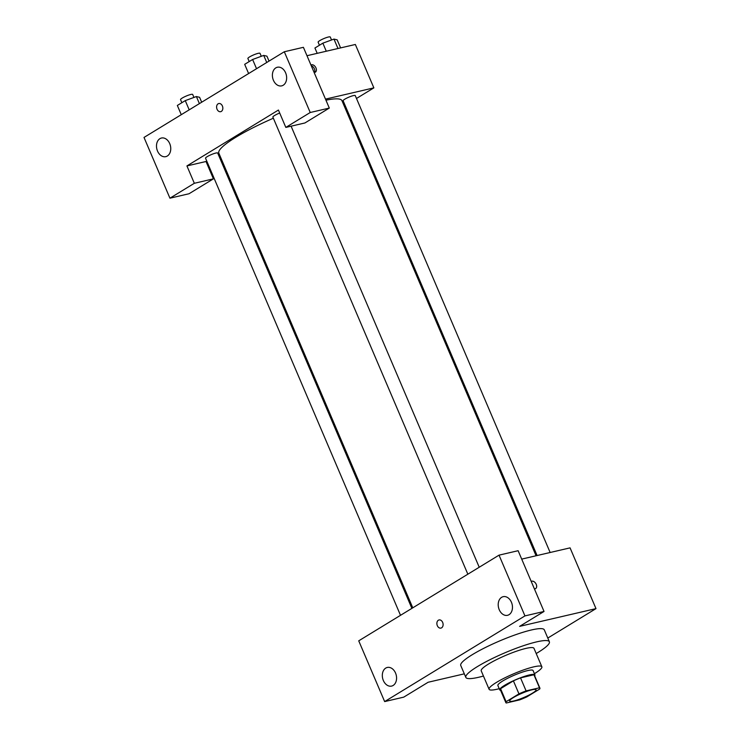<?xml version="1.0" encoding="UTF-8"?>
<svg xmlns="http://www.w3.org/2000/svg" width="740" height="740" viewBox="0 0 740 740"><rect width="100%" height="100%" fill="white"/><g stroke="black" fill="none" stroke-linecap="round" stroke-linejoin="round"><path stroke-width="1.11" d="M513.726 700.974A14.338 2.303 -23.1 0 1 509.684 701.021A14.338 2.303 -23.1 0 1 521.968 693.269A14.338 2.303 -23.1 0 1 536.065 689.763A14.338 2.303 -23.1 0 1 528.48 695.341A14.338 2.303 -23.1 0 1 513.726 700.974M526.797 696.904L539.636 689.07A18.509 2.969 -23.1 0 0 539.904 688.126A18.509 2.969 -23.1 0 0 539.488 687.784L526.094 690.892A18.509 2.969 -23.1 0 0 518.953 693.87L506.114 701.714A18.509 2.969 -23.1 0 0 505.855 702.649A18.509 2.969 -23.1 0 0 506.271 703L519.656 699.892A18.509 2.969 -23.1 0 0 526.797 696.904M518.953 693.87L513.403 680.856L500.564 688.69L506.114 701.714M505.855 702.649L500.296 689.634A18.509 2.969 -23.1 0 1 500.564 688.69M513.403 680.856A18.509 2.969 -23.1 0 1 520.544 677.877L526.094 690.892M539.904 688.126L534.345 675.111A18.509 2.969 -23.1 0 0 533.929 674.76L520.544 677.877M534.65 675.824A19.12 3.071 156.9 0 0 534.909 674.871A19.12 3.071 156.9 0 0 523.337 676.758A19.12 3.071 156.9 0 0 504.597 685.332A19.12 3.071 156.9 0 0 499.74 689.874A19.12 3.071 156.9 0 0 500.601 690.346M499.74 689.874L497.881 685.536A19.12 3.071 -23.1 0 1 502.747 680.985A19.12 3.071 -23.1 0 1 521.487 672.41A19.12 3.071 -23.1 0 1 533.059 670.533L534.909 674.871M533.929 674.76L539.488 687.784M534.409 673.687A28.684 4.607 156.9 0 0 541.856 666.777A28.684 4.607 156.9 0 0 524.484 669.607A28.684 4.607 156.9 0 0 496.383 682.465A28.684 4.607 156.9 0 0 489.094 689.282A28.684 4.607 156.9 0 0 499.232 688.69M541.856 666.777L533.984 648.332A28.684 4.607 156.9 0 0 516.622 651.163A28.684 4.607 156.9 0 0 488.52 664.021A28.684 4.607 156.9 0 0 481.222 670.838L489.094 689.282M536.204 653.54A45.408 7.298 156.9 0 0 549.376 641.774A45.408 7.298 156.9 0 0 521.885 646.242A45.408 7.298 156.9 0 0 477.383 666.611A45.408 7.298 156.9 0 0 465.839 677.405A45.408 7.298 156.9 0 0 483.442 676.046M465.839 677.405L460.743 665.473A45.408 7.298 -23.1 0 1 472.296 654.678A45.408 7.298 -23.1 0 1 516.788 634.31A45.408 7.298 -23.1 0 1 544.288 629.842L549.376 641.774M384.652 701.585L524.947 615.902L499.028 555.148L358.733 640.831L384.652 701.585L403.735 697.145L428.136 682.252L464.313 673.844M547.794 638.056L595.987 608.622L519.628 626.364L544.029 611.462L524.947 615.902M531.227 581.455A4.181 2.775 -121.4 0 1 531.274 581.427A4.181 2.775 -121.4 0 1 536.241 584.35A4.181 2.775 -121.4 0 1 535.63 588.568A4.181 2.775 -121.4 0 1 534.382 588.837M595.987 608.622L570.068 547.868L521.7 559.107M544.029 611.462L518.12 550.708L499.028 555.148M383.348 680.504A9.565 6.984 76.9 0 1 387.279 667.462A9.565 6.984 76.9 0 1 396.242 675.195A9.565 6.984 76.9 0 1 391.608 686.091A9.565 6.984 76.9 0 1 383.348 680.504M499.241 609.723A9.565 6.984 76.9 0 1 503.172 596.68A9.565 6.984 76.9 0 1 512.135 604.413A9.565 6.984 76.9 0 1 507.501 615.31A9.565 6.984 76.9 0 1 499.241 609.723M439.042 619.954A4.181 3.052 -103.1 0 0 437.322 625.652A4.181 3.052 76.9 0 1 439.042 619.954A4.181 3.052 76.9 0 1 442.964 623.339A4.181 3.052 76.9 0 1 440.938 628.103A4.181 3.052 76.9 0 1 437.322 625.661A4.181 3.052 -103.1 0 0 440.938 628.103M535.63 588.568A4.181 2.775 58.6 0 0 536.232 584.35A4.181 2.775 58.6 0 0 531.274 581.427M412.772 607.827L218.837 153.152A66.924 10.748 -23.1 0 1 273.356 118.224M325.952 100.196A66.924 10.748 -23.1 0 1 341.945 100.64L536.074 555.768M467.846 574.194L272.875 117.087A6.595 1.064 -23.1 0 1 279.702 113.044M400.507 615.319L205.535 158.212A6.595 1.064 -23.1 0 1 211.187 154.651A6.595 1.064 -23.1 0 1 217.671 153.032L411.884 608.373M537.092 555.537L343.12 100.76A6.595 1.064 -23.1 0 1 348.771 97.199A6.595 1.064 -23.1 0 1 355.256 95.59L550.144 552.502M186.924 165.927L278.425 110.047L285.825 127.41L310.226 112.508L284.308 51.754L144.013 137.437L169.932 198.191L194.333 183.289L186.924 165.927L206.849 161.302M219.9 158.268L220.918 158.027M344.22 105.968L345.108 105.432M356.486 98.475L373.857 87.866L325.489 99.114M218.772 103.535A4.181 3.052 -103.1 0 0 217.051 109.243A4.181 3.052 76.9 0 1 218.772 103.535A4.181 3.052 76.9 0 1 222.694 106.921A4.181 3.052 76.9 0 1 220.668 111.684A4.181 3.052 76.9 0 1 217.051 109.243A4.181 3.052 -103.1 0 0 220.668 111.684M273.421 80.281A9.565 6.984 76.9 0 1 277.352 67.248A9.565 6.984 76.9 0 1 286.315 74.981A9.565 6.984 76.9 0 1 281.681 85.868A9.565 6.984 76.9 0 1 273.421 80.281M157.518 151.062A9.565 6.984 76.9 0 1 161.459 138.029A9.565 6.984 76.9 0 1 170.422 145.762A9.565 6.984 76.9 0 1 165.788 156.649A9.565 6.984 76.9 0 1 157.518 151.062M206.016 161.496L213.416 178.849L189.024 193.751L169.932 198.191M213.416 178.849L194.333 183.289M285.825 127.41L304.917 122.97L329.309 108.068L303.4 47.314L284.308 51.754M329.309 108.068L310.226 112.508M373.857 87.866L355.348 44.474L306.98 55.713M310.957 65.037A4.181 2.775 -121.4 0 1 311.004 65.009A4.181 2.775 -121.4 0 1 315.971 67.932A4.181 2.775 -121.4 0 1 315.36 72.15A4.181 2.775 -121.4 0 1 314.111 72.427M314.482 72.427A4.181 2.775 58.6 0 0 314.435 68.876A4.181 2.775 58.6 0 0 311.272 65.777M340.604 47.897L337.172 39.849L333.971 39.09L322.853 43.17L314.925 48.008L317.201 53.335M333.971 39.09L337.986 48.507M322.853 43.17L326.285 51.227M319.44 45.251L318.126 42.18A6.595 1.064 -23.1 0 1 323.778 38.61A6.595 1.064 -23.1 0 1 330.262 37L331.539 39.979M201.678 102.213L199.587 97.292L196.387 96.542L185.268 100.622L177.341 105.459L181.272 114.682M196.387 96.542L199.402 103.609M185.268 100.622L189.2 109.835M181.855 102.703L180.542 99.623A6.595 1.064 -23.1 0 1 186.193 96.061A6.595 1.064 -23.1 0 1 192.678 94.452L193.954 97.43M269.027 61.087L266.927 56.166L263.727 55.407L252.608 59.496L244.681 64.334L248.612 73.547M263.727 55.407L266.742 62.484M252.608 59.496L256.539 68.709M249.195 61.577L247.891 58.497A6.595 1.064 -23.1 0 1 253.543 54.936A6.595 1.064 -23.1 0 1 260.018 53.326L261.294 56.305M291.098 126.179L479.224 567.238"/></g></svg>
